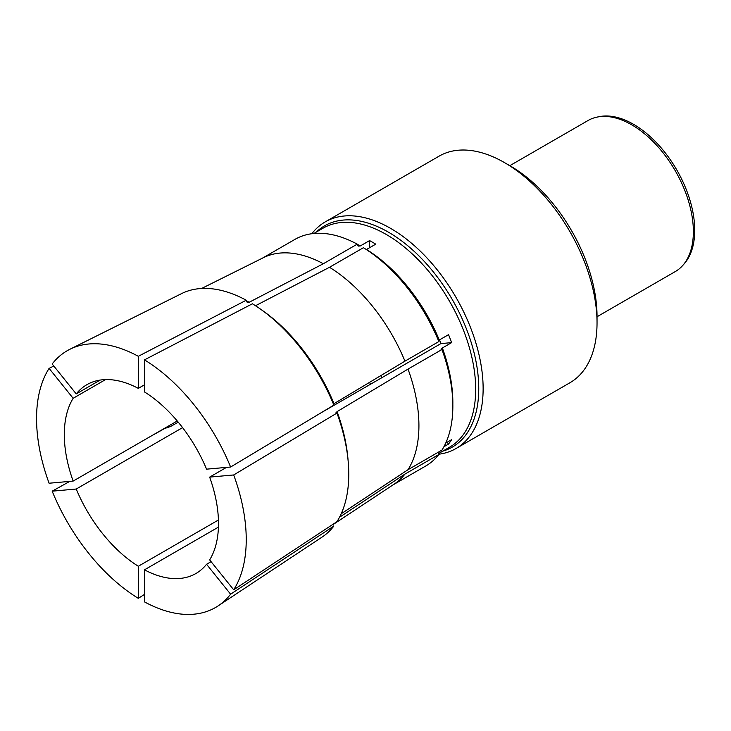 <?xml version="1.0" encoding="UTF-8"?>
<svg xmlns="http://www.w3.org/2000/svg" width="731" height="731" viewBox="0 0 731 731"><rect width="100%" height="100%" fill="white"/><g stroke="black" fill="none" stroke-linecap="round" stroke-linejoin="round"><path stroke-width="1.1" d="M597.035 316.742L675.307 271.557A87.217 50.357 -120 0 0 682.781 265.417L684.225 263.79A86.523 49.955 -120 0 0 676.805 169.976A86.523 49.955 -120 0 0 599.274 116.649L597.145 117.088A87.217 50.357 -120 0 0 588.09 120.487L509.818 165.672M447.098 442.273L448.532 444.046A126.472 73.018 -120 0 0 451.612 439.66L445.746 443.05M448.532 444.046L443.936 446.705M439.541 339.869A109.029 62.948 -120 0 1 440.921 343.588L451.612 342.629A126.472 73.018 -120 0 0 448.532 334.679L439.276 340.025A126.472 73.018 -120 0 0 366.505 249.49L375.752 244.154A126.472 73.018 -120 0 0 369.584 240.59L360.337 245.927L358.227 246.1L357.249 244.145A130.831 75.531 -120 0 0 294.922 239.393L262.155 258.308M451.612 342.629L442.365 347.974L441.021 349.29L441.953 349.509L408.026 369.1A130.831 75.531 -120 0 1 408.026 469.695L341.194 513.792M404.947 361.151L438.865 341.569A130.831 75.531 -120 0 0 363.417 247.708L329.498 267.29A130.831 75.531 -120 0 1 404.947 361.151L333.994 403.676A136.076 78.564 -120 0 0 261.415 309.78M392.986 484.909L425.753 465.994A130.831 75.531 -120 0 0 438.865 454.499L404.947 474.081A130.831 75.531 -120 0 1 394.1 484.169L333.016 524.611M408.026 469.695L441.953 450.104A130.831 75.531 -120 0 0 441.953 349.509M357.249 244.145L323.33 263.736A130.831 75.531 -120 0 0 263.352 257.705L201.619 288.48M255.338 305.823L329.498 267.29M323.33 263.736L249.17 302.269L247.206 302.36L246.237 300.222A140.644 81.196 -120 0 0 181.535 293.624L69.929 349.254A148.274 85.609 -120 0 0 52.175 363.992L76.225 393.918A109.029 62.948 -120 0 1 86.879 384.68A109.029 62.948 -120 0 1 138.314 388.371L138.314 356.299A148.274 85.609 -120 0 0 69.929 349.254M178.254 422.189L170.515 426.502L164.786 428.448L151.29 435.968M339.504 517.256L404.947 474.081M233.692 589.807L209.651 559.891A109.029 62.948 -120 0 0 209.651 477.115L233.692 474.958A148.274 85.609 -120 0 1 233.692 589.807L336.945 521.678A140.644 81.196 -120 0 0 336.945 413.07L335.885 412.86L337.082 411.626L408.026 369.1M230.612 467.018L333.866 405.12A140.644 81.196 -120 0 0 252.405 303.785L144.482 359.862A148.274 85.609 -120 0 1 230.612 467.018L206.562 469.165A109.029 62.948 -120 0 0 144.482 391.926L144.482 359.862M218.423 527.133L144.482 569.824L144.482 601.887A148.274 85.609 -120 0 0 218.103 605.908L322.088 537.075A140.644 81.196 -120 0 0 333.866 526.064L333.738 525.909M246.237 300.222L138.314 356.299M53.802 366.021L49.096 368.387A148.274 85.609 -120 0 0 49.096 483.228L73.146 481.08A109.029 62.948 -120 0 1 73.146 398.304L49.096 368.387M69.756 481.382L52.175 491.177A148.274 85.609 -120 0 0 138.314 598.333L144.482 594.413M218.103 605.908A148.274 85.609 -120 0 0 230.612 594.193L333.866 526.064M233.692 474.958L336.945 413.07M52.175 491.177L76.225 489.03A109.029 62.948 -120 0 0 138.314 566.26L138.314 598.333M144.482 569.824A109.029 62.948 -120 0 0 195.908 573.515A109.029 62.948 -120 0 0 206.562 564.277L230.612 594.193M211.076 561.673L206.562 564.277M369.383 382.468A109.029 62.948 -120 0 0 370.745 384.104M218.423 520.006L138.314 566.26M182.586 427.626L76.225 489.03M177.24 420.983L73.146 481.08M105.547 379.59L73.146 398.304M100.211 380.065L76.225 393.918M144.482 384.808L138.314 388.371M440.921 343.588L321.494 412.54M226.5 467.383L209.651 477.115M682.781 265.417A87.217 50.357 -120 0 0 675.307 170.844A87.217 50.357 -120 0 0 597.145 117.088M438.673 454.234A130.831 75.531 -120 0 0 456.034 448.514L569.942 382.742A130.831 75.531 -120 0 0 597.035 322.855L597.035 316.304A122.808 70.898 -120 0 0 510.201 165.9L504.527 162.62A130.831 75.531 -120 0 0 439.112 156.142L325.204 221.904A130.831 75.531 -120 0 0 311.835 233.728M597.035 322.855A130.831 75.531 -120 0 0 504.527 162.62M456.034 448.514A130.831 75.531 -120 0 0 456.034 297.444A130.831 75.531 -120 0 0 325.204 221.904M380.668 375.697A110.765 63.953 -120 0 0 382.167 377.507M369.584 240.59L369.584 247.708M452.836 404.298A126.472 73.018 -120 0 0 442.365 347.974M438.344 453.686L449.492 447.253A126.472 73.018 -120 0 0 449.492 301.218A126.472 73.018 -120 0 0 323.02 228.2L313.855 233.5M360.337 245.927A126.472 73.018 -120 0 0 357.258 244.337M249.17 302.269A136.076 78.564 -120 0 0 246.256 300.743M348.038 459.817A136.076 78.564 -120 0 0 337.082 411.626M442.657 451.191A127.742 73.758 -120 0 0 452.306 299.591A127.742 73.758 -120 0 0 316.194 232.147"/></g></svg>
